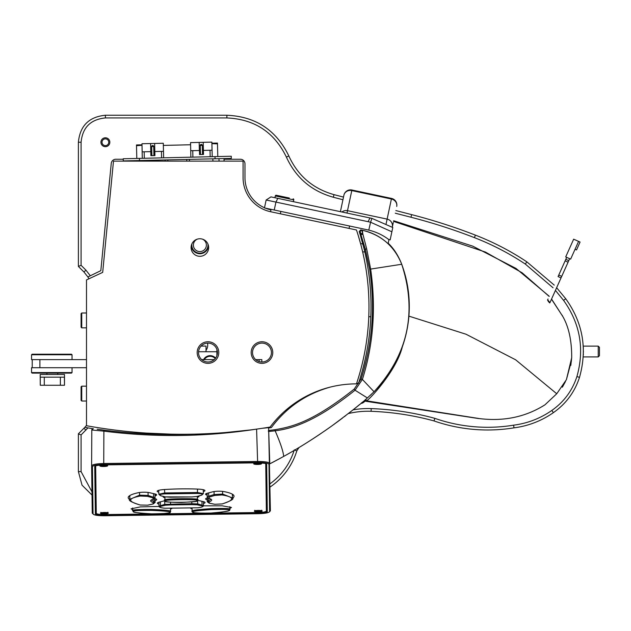 <?xml version="1.0" encoding="UTF-8"?>
<svg xmlns="http://www.w3.org/2000/svg" width="631" height="631" viewBox="0 0 631 631"><rect width="100%" height="100%" fill="white"/><g stroke="black" fill="none" stroke-linecap="round" stroke-linejoin="round"><path stroke-width="0.95" d="M293.951 403.808L294.235 404.558M301.965 399.336L301.965 399.336A107.988 107.988 0 0 0 292.492 405.883L291.49 406.664M284.928 410.97L293.297 404.274M368.78 316.715L370.815 316.715M86.494 425.333A26.999 26.999 0 0 1 84.838 427.329A541.848 541.848 0 0 0 92.781 428.709M204.641 433.797L206.053 433.742M208.758 433.615L214.579 433.292M218.571 433.04L225.441 432.535M226.064 432.48L250.31 429.956M103.736 464.495L103.878 431.139C154.721 437.583 205.454 436.936 256.083 429.19L256.588 429.119L257.606 461.458L103.729 463.509C96.369 463.722 92.339 464.503 91.621 465.836L92.252 513.145L93.057 513.934C93.79 515.133 97.584 515.74 104.423 515.756L258.3 513.713C265.201 513.5 268.972 512.79 269.611 511.583L268.98 464.274C268.246 463.075 264.46 462.468 257.614 462.452L103.736 464.495C96.835 464.708 93.065 465.418 92.426 466.625L93.057 513.934L92.252 513.145M226.482 432.448L228.043 432.314M228.067 432.314L228.753 432.259M229.842 432.156L230.607 432.093M270.391 510.779L269.445 511.93L270.391 510.779L268.64 427.652L262.48 428.26M249.86 430.011L248.614 430.168M244.607 430.65L240.001 431.162M236.081 431.572L233.21 431.849M232.429 431.927L231.64 431.998M223.792 432.661L223.129 432.708M220.866 432.882L218.618 433.04M213.491 433.355L210.052 433.544M208.064 433.647L207.244 433.686M206.992 433.694L204.286 433.812M146.526 433.087L173.541 434.262A545.089 545.089 0 0 1 146.534 433.615L146.526 433.087L169.55 434.12M78.394 433.812L81.091 434.933L87.93 427.881L84.838 427.329L78.394 433.812L78.394 471.609L82.038 485.168L92.016 495.067M264.499 207.765A32.883 32.883 0 0 1 244.97 177.713L244.97 163.839A4.591 4.591 0 0 0 240.379 159.249L224.076 159.249M270.951 209.863A32.883 32.883 0 0 1 265.304 208.112M360.948 403.398A4.591 4.591 0 0 0 363.59 402.381A122.84 122.84 0 0 0 365.609 400.709M81.091 434.933L81.091 471.609L91.968 491.872M270.036 483.772A64.796 64.796 0 0 0 294.125 450.431M353.052 409.85A86.392 86.392 0 0 1 371.202 408.604A280.779 280.779 0 0 1 434.806 418.345A160.503 160.503 0 0 0 513.602 425.168A85.043 85.043 0 0 0 551.833 410.434C563.964 401.908 572.317 390.621 576.915 376.565C584.645 349.046 580.197 323.648 563.586 300.38L555.43 290.41M553.048 287.791L525.331 264.073A264.578 264.578 0 0 0 474.417 237.642A564.256 564.256 0 0 0 410.978 217.245L395.274 213.207M342.941 199.727L333.326 197.251C311.493 191.09 295.844 177.697 286.379 157.08C274.319 132.21 254.482 119.164 226.876 117.942L105.393 117.942C90.627 119.377 82.535 127.478 81.091 142.235L81.091 265.312L85.895 270.107L90.328 275.771L100.826 270.667L111.253 163.39A4.591 4.591 0 0 1 115.82 159.249L123.266 159.249M109.841 142.235A4.456 4.456 0 0 0 105.393 137.787A4.456 4.456 0 0 0 100.936 142.235A4.456 4.456 0 0 0 105.393 146.692A4.456 4.456 0 0 0 109.841 142.235M231.261 158.405L231.301 156.243L231.261 158.405L215.061 158.783L139.483 160.542L139.435 158.389L231.214 156.243M139.483 160.542L123.305 160.921L123.25 158.76L139.435 158.389M189.466 161.134L189.418 159.383L223.997 158.57L224.123 161.134M216.89 355.703L216.89 349.4M216.89 351.743L198.568 351.743M215.636 358.092A7.422 7.422 0 0 0 203.576 359.615A7.422 7.422 0 0 1 215.636 358.092M206.021 350.3A8.369 8.369 0 0 0 207.709 345.26L207.709 343.106M343.501 197.085L333.996 194.64C312.992 188.724 297.942 175.852 288.856 156.007C276.299 130.096 255.642 116.506 226.876 115.244L105.393 115.244C88.987 116.845 79.987 125.845 78.394 142.235L78.394 266.432L83.986 272.024L87.883 276.962L90.328 275.771M88.916 278.799A26.999 26.999 0 0 0 87.883 276.962M113.13 164.794L102.687 272.371L88.829 278.839M364.852 251.919L362.667 251.919M360.956 245.009L358.361 235.907M330.226 387.111C306.003 393.933 286.371 407.445 271.33 427.621C286.371 407.445 306.003 393.933 330.226 387.111M358.534 383.332A107.988 107.988 0 0 0 356.641 383.348L358.534 383.332C372.905 339.502 374.877 295.119 364.442 250.184L360.396 235.355L360.829 234.874A1.617 1.507 -5.5 0 1 363.054 234.771L361.737 230.126L359.26 231.664L360.396 235.355M268.349 430.531L275.013 429.695C292.271 426.793 312.881 421.847 354.157 389.122L361.082 379.002C372.495 343.438 375.35 306.847 369.64 269.24L365.325 249.206L364.442 250.184M268.656 427.928L271.33 427.621M363.637 246.895L363.977 248.338C373.371 287.026 373.378 325.722 364 364.434L363.645 365.877M398.839 257.827L398.516 257.227M398.145 256.557L397.42 255.303M409.211 301.989L409.259 303.432M409.101 299.638L409.077 299.189M409.062 298.968L409.125 299.946M408.943 297.225L408.88 296.389M408.446 292.082L408.383 291.561M408.304 290.93L408.233 290.426M407.752 287.144L407.563 286.017M406.932 282.609L406.853 282.199M378.182 387.371L378.6 386.898M378.9 386.566L379.42 385.967M379.759 385.58L380.146 385.131M380.383 384.863L381.132 383.964M381.984 382.938L382.52 382.283M391.244 369.947L393.949 365.349M396.725 360.072L398.058 357.288M398.429 356.491L398.776 355.71M400.843 350.797L401.442 349.251M365.246 399.738L365.814 401.269L366.382 400.788C366.461 402.633 396.055 372.235 402.302 346.916L402.909 345.165M405.552 336.228L406.151 333.783M359.213 231.538A242.982 242.982 0 0 1 359.26 231.664L360.198 230.623L360.735 233.975A1.617 1.514 -6.8 0 1 362.793 233.746L362.328 230.252L360.687 229.905L359.213 231.538M384.665 379.531A120.947 120.947 0 0 0 401.718 264.263A53.998 53.998 0 0 0 362.328 230.252L361.737 230.126M367.976 397.42A120.947 120.947 0 0 0 368.662 396.812L368.015 397.388M371.312 394.391L370.31 395.329A120.947 120.947 0 0 0 371.241 394.454M269.768 463.856A499.46 499.46 0 0 0 283.658 456.418A499.46 499.46 0 0 1 269.768 463.856A499.46 499.46 0 0 0 283.658 456.418C298.747 448.152 314.845 437.953 331.961 425.83C350.489 412.067 362.297 402.767 367.376 397.94L374.041 391.733A120.947 120.947 0 0 0 383.104 381.55M208.49 245.83A8.637 8.637 0 0 1 199.885 253.741A8.637 8.637 0 0 1 191.272 245.83M388.396 242.265L388.191 243.227C393.444 248.149 397.782 254.719 401.206 262.93L401.876 264.673M402.381 266.077L402.996 267.883M404.652 273.199L405.134 274.935M405.244 275.361L405.828 277.656M406.001 278.358L406.364 279.912M407.665 286.624L407.918 288.225M408.154 289.81L408.36 291.38M408.849 296.002L408.967 297.516M409.282 307.747L409.219 310.555M409.164 311.974L409.093 313.355M390.841 370.586L390.274 371.493M389.477 372.724L388.664 373.946M387.939 375.003L386.937 376.447M386.551 376.983L386.156 377.527M385.304 378.687L384.957 379.152M382.709 382.047L381.913 383.025M381.108 384.003L378.079 387.481M377.157 388.491L376.486 389.209M375.721 390.013L374.207 391.567M408.778 317.503L408.178 322.741M407.973 324.192L407.8 325.32M404.282 340.835L403.943 341.947M403.138 344.487L402.736 345.678M365.806 399.289L366.382 400.788L479.726 418.629C503.964 421.547 525.694 416.957 544.932 404.842L556.739 393.752L566.409 379.657L571.418 360.94M388.191 243.227L388.996 239.449L390.155 239.867L391.37 234.18M393.302 222.475L392.316 227.113A6.752 6.744 -168 0 0 387.118 219.107L347.507 210.683L351.782 190.594L391.394 199.01L386.156 223.65M548.023 299.007L547.574 300.009M548.576 301.728C547.187 299.622 547.266 299.433 548.828 301.168C550.216 303.306 550.129 303.487 548.576 301.728M550.074 302.352L561.038 277.9L558.08 276.575L558.766 275.045L561.724 276.37L568.768 260.658L565.81 259.333L558.766 275.045M391.875 231.798L370.578 222.222L368.772 230.118A53.998 53.998 0 0 0 367.455 229.818L264.46 207.93L266.148 200.011L270.951 196.888L371.935 218.381L392.782 227.515L390.155 239.867M367.455 229.818L368.772 230.118A53.998 53.998 0 0 1 388.948 239.685L388.941 239.717M388.799 240.372L388.601 241.31M388.089 243.724L389.54 245.143M390.486 246.122L391.307 247.021M395.369 252.148L396.134 253.268M396.891 254.443L397.159 254.877M399.841 259.83L400.133 260.437M400.685 261.684L401.206 262.93M362.896 244.031L360.561 243.534M349.077 228.414L349.582 226.024M371.935 218.381L370.578 222.222M369.979 217.94L368.11 221.678L370.444 222.222M266.148 200.011L368.11 221.678M270.557 211.724L271.062 209.334M340.543 211.677L346.608 212.97M274.982 197.748L274.248 197.59L274.911 197.732L275.29 195.933A0.868 0.868 0 0 1 276.315 195.271L289.306 198.031M293.399 201.66L293.778 199.861A0.868 0.868 0 0 0 293.115 198.836M287.018 197.542L276.315 195.271M393.539 221.386L485.428 252.069L522.097 272.766L549.175 296.428L522.097 272.766L485.428 252.069L393.539 221.386M562.678 316.257L551.494 299.181L562.678 316.257C568.776 326.834 571.789 340.653 571.702 357.714L566.409 379.657L571.702 357.714L570.787 365.444M562.765 316.439L551.557 299.039M549.246 296.27L515.977 268.404L472.729 246.145L393.673 220.747M396.718 206.424A6.752 6.144 -168 0 0 391.394 199.01L391.52 198.418A6.752 6.752 0 0 1 396.718 206.424M392.577 225.914L392.301 227.192A6.752 1.514 -168 0 0 392.316 227.113M340.401 211.653L343.903 195.2A6.752 6.144 12 0 1 351.782 190.594L351.909 190.002L391.52 198.418M341.939 211.977A6.752 6.744 12 0 1 347.507 210.683L347.003 213.057M365.814 401.269L478.219 418.495M578.588 241.389L573.658 239.181L565.707 256.92L570.637 259.128L578.588 241.389L580.063 242.052L576.529 249.939L575.054 249.277M78.394 266.432L81.091 265.312M348.32 413.589A83.694 83.694 0 0 1 371.099 411.302A278.082 278.082 0 0 1 434.01 420.924A163.2 163.2 0 0 0 513.989 427.842A87.741 87.741 0 0 0 553.371 412.65C566.015 403.801 574.723 392.032 579.495 377.37C587.485 348.959 582.902 322.756 565.739 298.755L556.637 287.712M513.989 427.842L513.602 425.168M554.247 285.117L526.83 261.833A267.276 267.276 0 0 0 475.388 235.126A566.953 566.953 0 0 0 411.649 214.635L395.834 210.557M583.383 350.962L583.383 352.295M583.36 353.81L583.312 355.15M583.383 352.256L583.383 351.696M583.312 347.855L583.289 347.358M583.289 347.342L583.328 348.225M583.218 346.127L598.235 346.127L598.235 356.925L583.218 356.925M598.235 356.925L599.45 355.71L599.45 347.342L598.235 346.127M434.01 420.924L434.806 418.345M270.076 487.029A67.493 67.493 0 0 0 296.791 450.952A83.694 83.694 0 0 1 299.039 447.505M296.791 450.952L294.314 449.832M191.863 243.968A8.1 8.1 0 0 0 199.885 253.197A8.1 8.1 0 0 0 207.899 243.968M202.354 239.11A6.476 6.476 0 0 1 199.885 251.58A6.476 6.476 0 0 1 197.408 239.11M273.657 424.56L273.649 424.56A107.988 107.988 0 0 1 283.027 414.117L283.027 414.117M268.38 431.557L275.148 430.807C291.924 428.741 315.863 421.555 355.04 390.218L362.399 379.428C373.394 344.55 376.139 307.762 370.649 269.082L366.666 248.827L363.054 234.771M360.735 233.975L365.325 249.206L366.666 248.827M361.082 379.002L362.399 379.428L374.041 391.733C408.052 354.559 417.272 312.069 401.718 264.263C394.399 246.208 381.266 234.866 362.328 230.252M362.431 402.16A499.46 499.46 0 0 1 361.145 403.233A499.46 499.46 0 0 0 362.431 402.16M359.56 404.55A499.46 499.46 0 0 1 348.793 413.218A499.46 499.46 0 0 0 359.56 404.55M345.843 415.513A499.46 499.46 0 0 1 344.1 416.846A499.46 499.46 0 0 0 345.843 415.513M342.609 417.974A499.46 499.46 0 0 1 339.155 420.569A499.46 499.46 0 0 0 342.609 417.974M338.792 420.845A499.46 499.46 0 0 1 336.063 422.857A499.46 499.46 0 0 0 338.792 420.845M335.574 423.212A499.46 499.46 0 0 1 324.847 430.831A499.46 499.46 0 0 0 335.574 423.212M321.282 433.276A499.46 499.46 0 0 1 317.645 435.713A499.46 499.46 0 0 0 321.282 433.276M317.574 435.761A499.46 499.46 0 0 1 314.191 437.993A499.46 499.46 0 0 0 317.574 435.761M313.978 438.127A499.46 499.46 0 0 1 310.357 440.47A499.46 499.46 0 0 0 313.978 438.127M309.308 441.14A499.46 499.46 0 0 1 293.636 450.723A499.46 499.46 0 0 0 309.308 441.14M293.218 450.968A499.46 499.46 0 0 1 290.978 452.269A499.46 499.46 0 0 0 293.218 450.968M290.323 452.648A499.46 499.46 0 0 1 286.995 454.549A499.46 499.46 0 0 0 290.323 452.648M146.534 433.883L133.157 433.071M173.541 434.53L175.56 434.522M193.417 434.152C163.524 435.264 133.74 433.931 104.052 430.145L97.182 429.23M99.225 429.514L99.761 429.585M101.212 429.782L101.741 429.845M112.16 431.123L114.834 431.415M124.662 432.377L126.807 432.566M268.98 464.274L269.768 463.462C269.019 462.152 264.965 461.482 257.606 461.458L257.614 462.452M92.426 466.625L91.621 465.836L91.795 430.003A1.349 1.349 98.4 0 1 93.341 428.67L91.795 430.003L103.878 431.139L104.052 430.145M266.274 504.563A8.369 1.451 179.2 0 0 266.542 504.193L265.998 463.785M95.391 466.049L95.928 506.456A8.369 1.451 179.2 0 0 96.204 506.819M158.775 490.303L158.831 494.254L164.549 492.953L197.582 492.511L203.34 493.663L203.285 489.711M160.96 495.785C158.476 494.885 159.753 494.254 164.786 493.884L197.377 493.45C202.417 493.687 203.71 494.286 201.25 495.248L196.951 496.471L191.911 496.928L170.338 497.212L165.29 496.889L160.96 495.785A0.812 0.655 -75.5 0 1 160.755 495.769L158.831 494.247M208.53 498.285A0.812 0.694 -75.8 0 0 208.798 498.435L207.205 497.07L208.656 496.203L214.098 494.562L222.617 494.049L232.437 497.969C234.393 498.876 231.025 500.856 222.333 503.909A0.812 0.599 -104.9 0 1 222.175 503.924L214.926 504.287L209.445 503.207L209.082 501.866C212.584 500.557 212.568 499.413 209.035 498.443L209.358 497.07L214.808 495.43L222.057 494.949C234.787 497.07 234.827 500.067 222.175 503.924M209.035 503.12A0.812 0.655 -78.7 0 0 209.247 503.207L207.268 501.763L210.857 499.295M197.566 507.797L164.975 508.231C159.927 507.758 158.633 507.103 161.094 506.259L165.401 505.226L170.441 504.934L192.013 504.642L197.061 504.8L201.392 505.723C203.876 506.504 202.598 507.19 197.566 507.797L164.936 508.239C160.834 507.852 158.854 507.158 158.988 506.165L164.738 504.358L191.761 503.712L197.7 503.917L203.497 505.589L203.442 501.637M147.528 505.179L140.271 505.013C127.525 501.487 127.486 498.498 140.153 496.037L147.409 496.329L152.899 497.82L153.262 499.184C149.752 500.249 149.768 501.393 153.301 502.607L152.978 503.964L147.528 505.179A0.812 0.655 -102.5 0 0 147.725 505.179L140.114 505.005A0.812 0.599 -76.6 0 0 140.271 505.013M139.972 504.942A0.812 0.599 -76.6 0 0 140.106 504.997C131.343 502.181 127.927 500.288 129.852 499.334L139.569 495.154L148.096 495.445L148.056 492.425M147.409 496.329A0.812 0.647 105.4 0 0 148.096 495.445L155.052 497.764L155.005 493.97M151.464 500.083L155.116 502.45L155.068 498.656M164.92 496.834L164.967 500.273C158.397 498.569 203.884 497.969 197.361 499.839L196.58 500.651C203.103 502.434 159.296 503.017 165.772 501.061C159.249 499.539 203.064 498.955 196.58 500.651M197.314 496.4L197.361 499.839C194.356 500.785 204.807 501.053 181.129 502.513C161.646 502.221 166 500.888 164.967 500.273L165.772 501.061M132.668 507.963L132.707 510.708C131.13 509.848 137.424 509.43 151.59 509.438C165.756 510.045 172.066 510.739 170.52 511.512L169.707 512.325C171.324 513.137 165.29 513.65 151.614 513.839C137.921 513.019 131.879 512.238 133.48 511.496C131.855 510.731 137.889 510.361 151.574 510.376C165.259 510.984 171.301 511.631 169.707 512.325M170.48 508.499L170.52 511.512C168.296 512.53 175.173 512.404 161.268 513.752C155.534 514.249 137.392 513.65 133.409 511.717L132.707 510.708L133.48 511.496M192.076 508.207L192.116 511.228C190.546 510.495 196.833 509.635 210.975 508.641C225.133 508.263 231.443 508.515 229.889 509.414L229.14 510.219C230.757 510.921 224.739 511.867 211.07 513.05C197.393 513.224 191.351 512.877 192.944 512.009C191.327 511.362 197.353 510.558 211.022 509.58C224.699 509.201 230.741 509.414 229.14 510.219M229.85 506.669L229.889 509.414C227.783 510.44 234.59 509.982 220.377 512.301C213.01 513.318 204.476 513.468 194.782 512.743C192.494 512.222 191.603 511.725 192.116 511.228L192.944 512.009M104.296 465.134L104.296 465.804A14.41 14.19 -0 0 0 105.811 465.646A13.014 1.278 -124 0 1 105.811 465.836A14.41 14.19 180 0 1 104.296 465.993L104.296 465.804M104.289 465.134L104.296 465.993M104.289 465.741A3.478 0.607 -0.8 0 1 103.224 465.757M103.216 465.441L104.289 465.426M103.216 466.135A2.95 0.513 -0.8 0 1 102.175 466.072A14.418 14.418 0 0 0 103.216 466.135L103.224 466.001A14.41 14.19 180 0 1 101.701 465.891A13.014 1.23 122.5 0 1 101.701 465.702A14.41 14.19 -0 0 0 103.224 465.82L103.216 465.15M258.174 463.943L258.174 463.753A14.41 14.19 -0 0 0 259.688 463.604A13.014 1.278 -124 0 1 259.688 463.793A14.41 14.19 180 0 1 258.174 463.943L258.174 463.753M258.166 463.698A3.478 0.607 -0.8 0 1 257.093 463.714M257.093 463.399L258.166 463.383M257.093 464.085A2.95 0.513 -0.8 0 1 256.052 464.03A14.418 14.418 0 0 0 257.093 464.093L257.093 463.959A14.41 14.19 180 0 1 255.579 463.84A13.014 1.23 122.5 0 1 255.579 463.659A14.41 14.19 -0 0 0 257.093 463.769L257.093 463.107M104.927 512.482L104.927 513.145A14.41 14.19 -0 0 0 106.442 512.995A13.014 1.278 -124 0 1 106.442 513.184A14.41 14.19 180 0 1 104.927 513.334L104.927 513.145M104.92 512.482L104.927 513.334M104.92 513.09A3.478 0.607 -0.8 0 1 103.847 513.098M103.847 512.79L104.92 512.774M103.847 513.476A2.95 0.513 -0.8 0 1 102.806 513.421A14.418 14.418 0 0 0 103.847 513.484L103.847 513.35A14.41 14.19 180 0 1 102.332 513.232A13.014 1.23 122.5 0 1 102.332 513.05A14.41 14.19 -0 0 0 103.847 513.161L103.847 512.498M258.805 511.291L258.805 511.102A14.41 14.19 -0 0 0 260.319 510.944A13.014 1.278 -124 0 1 260.319 511.134A14.41 14.19 180 0 1 258.805 511.291L258.805 511.102M258.797 511.039A3.478 0.607 -0.8 0 1 257.724 511.055M257.724 510.747L258.797 510.731M257.724 511.433A2.95 0.513 -0.8 0 1 256.675 511.378A14.418 14.418 0 0 0 257.724 511.441L257.724 511.307A14.41 14.19 180 0 1 256.21 511.189A13.014 1.23 122.5 0 1 256.21 511A14.41 14.19 -0 0 0 257.724 511.118L257.724 510.447M86.494 279.927L86.494 425.72A539.955 539.955 0 0 0 270.076 427.069A107.988 107.988 0 0 1 356.468 383.869A242.982 242.982 0 0 0 356.468 229.984L270.612 211.732A34.768 34.768 0 0 1 243.077 177.729L243.077 161.134L113.485 161.134L102.687 272.371L86.494 279.927M208.656 247.533A8.771 8.771 0 0 1 199.885 256.304A8.771 8.771 0 0 1 191.106 247.533A8.771 8.771 0 0 1 199.885 238.755A8.771 8.771 0 0 1 208.656 247.533M218.783 352.555A10.798 10.798 0 0 1 207.978 363.353A10.798 10.798 0 0 1 197.18 352.555A10.798 10.798 0 0 1 207.978 341.75A10.798 10.798 0 0 1 218.783 352.555M272.773 352.555A10.798 10.798 0 0 1 261.975 363.353A10.798 10.798 0 0 1 251.177 352.555A10.798 10.798 0 0 1 261.975 341.75A10.798 10.798 0 0 1 272.773 352.555M252.526 352.555A9.449 9.449 0 0 1 261.975 343.106A9.449 9.449 0 0 1 271.425 352.555A9.449 9.449 0 0 1 261.975 362.005A9.449 9.449 0 0 1 252.526 352.555M198.528 352.555A9.449 9.449 0 0 1 207.978 343.106A9.449 9.449 0 0 1 217.427 352.555A9.449 9.449 0 0 1 207.978 362.005A9.449 9.449 0 0 1 198.528 352.555M81.091 320.43L81.091 327.205L81.738 327.852L81.738 313L81.091 313.646L81.091 323.798M81.091 393.594L81.091 400.362L81.738 401.016L81.738 386.164L81.091 386.811L81.091 393.594M167.87 161.134L167.838 159.88L165.133 159.943L165.156 161.134L165.141 159.943L130.625 161.134M223.997 158.57L224.06 161.134M199.364 150.509L199.175 142.409L199.364 150.509L190.728 150.706L190.877 157.182L190.546 142.614L203.221 142.314L203.411 150.415L212.063 150.21L212.221 156.685M203.411 150.415L203.505 154.461L199.459 154.556M208.364 142.196L203.229 142.314L211.866 142.117L212.055 150.21M142.156 151.842L141.967 143.742L154.642 143.45L154.832 151.543L163.484 151.345L163.634 157.821M150.588 143.545L150.777 151.637L144.168 151.795L144.318 158.271M150.777 151.637L150.872 155.691L154.926 155.597L154.832 151.543M142.149 151.842L142.298 158.318L142.149 151.842L144.168 151.795M159.777 143.332L154.642 143.45L163.287 143.245L163.476 151.345M150.596 143.545L150.88 155.691M141.991 144.822L136.485 144.956L136.801 158.444M136.485 144.956L136.501 145.729L141.999 145.28M217.482 143.844L217.782 156.559L217.458 143.063L217.482 143.844L217.458 143.063L211.898 143.198M211.906 143.655L217.474 143.844M163.334 145.406L190.601 144.767M108.761 142.235A3.376 3.376 0 0 1 105.393 145.611A3.376 3.376 0 0 1 102.017 142.235A3.376 3.376 0 0 1 105.393 138.867A3.376 3.376 0 0 1 108.761 142.235M261.55 463.722A3.912 0.678 -0.8 0 1 257.645 464.448A3.912 0.678 -0.8 0 1 253.717 463.824A3.912 0.678 -0.8 0 1 257.622 463.091A3.912 0.678 -0.8 0 1 261.55 463.722M266.668 464.298L267.299 511.631A9.031 1.57 -0.8 0 1 258.292 513.318L104.423 515.361A9.031 1.57 -0.8 0 1 95.368 513.91L94.737 466.585A9.031 1.57 -0.8 0 1 103.752 464.897L257.622 462.846A9.031 1.57 -0.8 0 1 266.668 464.298A0.536 0.528 179.2 0 1 266.132 463.872L266.755 511.11A8.495 1.475 -0.8 0 1 258.284 512.695L258.276 512.522A8.1 1.404 179.2 0 0 266.361 511.007L265.73 463.667A8.1 1.404 179.2 0 0 265.73 463.659L265.73 463.667M258.284 512.522L207.465 513.2M204.081 513.248L158.61 513.847M155.226 513.894L104.407 514.573A8.1 1.404 179.2 0 1 96.291 513.271L95.66 465.923M198.237 496.147L198.939 496.668L197.329 497.488M164.936 497.922L163.303 497.141L163.997 496.597M171.947 508.539L170.488 509.138M132.691 509.643L131.059 508.823L140.287 506.898L159.028 506.441M203.466 505.849L222.207 505.81L231.482 507.49L229.873 508.349M192.084 508.854L190.609 508.294M206.842 493.371L206.858 495.059A17.282 2.997 -0.8 0 1 207.181 495.154M207.544 497.843A17.282 2.997 -0.8 0 1 206.897 498.064A9.717 1.688 -0.8 0 0 205.611 498.924A9.717 1.688 -0.8 0 0 207.244 499.839M206.858 495.059A9.717 1.688 -0.8 0 1 205.548 494.231A9.717 1.688 -0.8 0 1 207.291 493.245L212.742 491.817A7.02 1.223 -0.8 0 1 223.816 491.573A42.119 7.312 -0.8 0 1 234.038 496.203A42.119 7.312 -0.8 0 1 232.421 498.245M155.092 500.533A9.717 1.688 -0.8 0 0 156.701 499.578A9.717 1.688 -0.8 0 0 155.384 498.75A17.282 2.997 -0.8 0 1 154.729 498.545M155.029 495.848A17.282 2.997 -0.8 0 1 155.344 495.745A9.717 1.688 -0.8 0 0 156.638 494.885A9.717 1.688 -0.8 0 0 154.863 493.939L149.381 492.661A7.02 1.223 -0.8 0 0 138.307 492.708A42.119 7.312 -0.8 0 0 128.211 497.607A42.119 7.312 -0.8 0 0 129.876 499.61M197.243 500.312A7.02 1.223 -0.8 0 1 198.978 500.596L203.308 501.606A9.717 1.688 -0.8 0 1 205.075 502.552A9.717 1.688 -0.8 0 1 203.466 503.506M158.957 504.098A9.717 1.688 -0.8 0 1 157.332 503.183A9.717 1.688 -0.8 0 1 159.075 502.189L163.374 501.069A7.02 1.223 -0.8 0 1 165.101 500.746M158.799 492.172A9.717 1.688 -0.8 0 1 157.166 491.257A9.717 1.688 -0.8 0 1 164.036 489.553A58.312 10.128 -0.8 0 1 198.008 489.104A9.717 1.688 -0.8 0 1 204.917 490.626A9.717 1.688 -0.8 0 1 203.308 491.581M107.672 465.765A3.912 0.678 -0.8 0 1 103.768 466.498A3.912 0.678 -0.8 0 1 99.848 465.867A3.912 0.678 -0.8 0 1 103.752 465.134A3.912 0.678 -0.8 0 1 107.672 465.765M262.18 511.063A3.912 0.678 -0.8 0 1 258.268 511.796A3.912 0.678 -0.8 0 1 254.348 511.165A3.912 0.678 -0.8 0 1 258.253 510.44A3.912 0.678 -0.8 0 1 262.18 511.063M108.303 513.113A3.912 0.678 -0.8 0 1 104.399 513.839A3.912 0.678 -0.8 0 1 100.471 513.216A3.912 0.678 -0.8 0 1 104.383 512.482A3.912 0.678 -0.8 0 1 108.303 513.113M233.312 494.878A42.119 7.312 -0.8 0 1 232.405 495.572M129.82 496.936A42.119 7.312 -0.8 0 1 128.898 496.266M206.021 351.743L206.021 346.072L201.1 346.072M72.044 372.574L31.55 372.574L32.086 373.11L71.508 373.11L72.044 372.574L72.044 367.715M86.494 367.715L31.55 367.715L31.55 372.574M259.144 361.563L259.144 359.615L261.841 359.615L261.841 361.997M259.144 359.615L255.697 359.615M214.256 359.615L201.707 359.615M39.903 367.715L39.903 359.615L86.494 359.615M39.903 359.615L31.55 359.615L31.55 354.756L72.044 354.756L72.044 359.615M31.55 354.756L32.086 354.212L71.508 354.212L72.044 354.756M46.939 374.467L46.939 373.11M57.736 374.467L57.736 373.11M40.274 385.265L40.187 374.467L64.488 374.467L64.488 385.265L64.401 377.164L40.274 377.164L40.274 385.265L64.401 385.265M32.228 367.715L32.228 359.615M215.234 358.613A6.775 6.775 0 0 0 204.318 359.615M478.156 418.487L480.128 418.661M408.896 316.131L466.017 334.225L515.598 359.773L556.739 393.752M277.798 198.347L275.936 202.086L274.248 210.013M280.345 213.799L280.85 211.417M293.778 199.861L275.29 195.933M569.651 258.686L568.081 262.188L565.124 260.863L566.693 257.361L565.81 259.333M81.091 142.235L78.394 142.235M85.895 270.107L83.986 272.024M105.393 117.942L105.393 115.244M551.833 410.434L553.371 412.65M576.915 376.565L579.495 377.37M563.586 300.38L565.739 298.755M525.331 264.073L526.83 261.833M474.417 237.642L475.388 235.126M410.978 217.245L411.649 214.635M333.326 197.251L333.996 194.64M286.379 157.08L288.856 156.007M226.876 117.942L226.876 115.244M371.202 408.604L371.099 411.302M81.091 471.609L78.394 471.609M85.895 430.137L83.986 428.228M283.5 456.505L283.658 456.418C283.343 451.701 280.503 443.167 275.148 430.807L275.013 429.695M354.157 389.122L355.04 390.218L367.376 397.94M369.64 269.24L401.718 264.263M268.64 427.652A1.349 1.349 80.1 0 0 268.585 427.313L269.768 463.462M95.273 466.049L95.242 466.167C95.281 465.678 98.113 465.252 103.752 464.905L257.622 462.846C263.403 463.083 266.243 463.422 266.156 463.895L266.124 463.777M267.299 511.631A0.536 0.528 179.2 0 1 266.755 511.11L266.542 504.193M258.292 513.318L258.284 512.695L104.415 514.746A8.495 1.475 -0.8 0 1 95.904 513.382L95.273 466.135A0.536 0.528 -0.8 0 1 94.737 466.585M104.423 515.361L104.407 514.573M95.368 513.91A0.536 0.528 -0.8 0 0 95.904 513.382L95.928 506.456M164.786 493.884L164.51 489.522M160.566 495.674A0.812 0.655 -75.5 0 0 160.755 495.769L165.093 496.881A0.812 0.655 -75.8 0 0 165.29 496.889M197.535 489.08L197.377 493.45M203.34 493.655L201.447 495.232L197.14 496.455L191.911 496.928M164.92 496.794A0.812 0.655 -75.8 0 0 165.085 496.873L191.871 496.936M222.057 494.949A0.812 0.607 97.9 0 0 222.617 494.049L222.577 491.391M214.808 495.43A0.812 0.647 73.1 0 1 214.098 494.562L214.059 491.549M222.333 503.909L214.729 504.287L209.247 503.207A0.812 0.655 -78.7 0 0 209.445 503.207M209.082 501.866A0.812 0.686 70.7 0 1 208.34 501.006L208.309 498.285M210.857 499.239L208.798 498.435A0.812 0.694 -75.8 0 0 209.035 498.443M209.358 497.07A0.812 0.647 73.5 0 1 208.656 496.203L208.616 492.898M201.392 505.723A0.812 0.655 101.8 0 0 202.023 504.832L201.975 501.29M161.094 506.259A0.812 0.655 76.6 0 1 160.44 505.384L160.392 501.85M164.691 500.801L164.738 504.358A0.812 0.655 76.4 0 0 165.401 505.226M170.441 504.934L170.646 502.173M191.737 501.897L192.013 504.642M197.061 504.8A0.812 0.655 102.1 0 0 197.7 503.917L197.653 500.367M147.906 505.1A0.812 0.655 -102.5 0 1 147.725 505.179L153.175 503.956A0.812 0.655 -102.8 0 1 152.978 503.964M139.53 492.495L139.569 495.154A0.812 0.607 80.6 0 0 140.153 496.037M153.538 493.631L153.578 496.928A0.812 0.647 105 0 1 152.899 497.82M153.759 499.011A0.812 0.694 -105.7 0 1 153.262 499.184M153.988 499.003L154.019 501.732A0.812 0.686 107.7 0 1 153.301 502.607M153.388 503.853A0.812 0.655 -102.8 0 1 153.175 503.956L155.116 502.457M107.254 464.913L105.353 466.033A2.95 0.513 -0.8 0 1 104.296 466.12A14.418 14.418 0 0 0 105.353 466.033A2.95 0.513 -0.8 0 0 106.71 465.583A2.95 0.513 179.2 0 0 105.48 465.181M102.025 465.228A2.95 0.513 179.2 0 0 100.802 465.662A2.95 0.513 -0.8 0 0 102.175 466.072L100.234 464.992M261.131 462.862L259.223 463.99A2.95 0.513 -0.8 0 1 258.174 464.077A14.418 14.418 0 0 0 259.223 463.99A2.95 0.513 -0.8 0 0 260.579 463.54A2.95 0.513 179.2 0 0 259.349 463.138M255.902 463.186A2.95 0.513 179.2 0 0 254.679 463.611A2.95 0.513 -0.8 0 0 256.052 464.03L254.112 462.949M107.885 512.254L105.976 513.382A2.95 0.513 -0.8 0 1 104.927 513.468A14.418 14.418 0 0 0 105.976 513.382A2.95 0.513 -0.8 0 0 107.341 512.932A2.95 0.513 179.2 0 0 106.103 512.53M102.656 512.577A2.95 0.513 179.2 0 0 101.433 513.003A2.95 0.513 -0.8 0 0 102.806 513.421L100.865 512.34M261.762 510.211L259.854 511.331A2.95 0.513 -0.8 0 1 258.805 511.418A14.418 14.418 0 0 0 259.854 511.331A2.95 0.513 -0.8 0 0 261.21 510.881A2.95 0.513 179.2 0 0 259.98 510.487M256.533 510.526A2.95 0.513 179.2 0 0 255.31 510.96A2.95 0.513 -0.8 0 0 256.675 511.378L254.743 510.29M141.699 160.495L141.715 161.134M186.776 161.134L186.737 159.446M212.86 158.831L212.907 161.134M218.973 158.689L219.036 161.134M135.586 160.637L135.602 161.134M215.005 156.622L215.061 158.783M210.028 150.257L210.178 156.733M192.755 150.659L192.905 157.135M199.577 154.556L199.246 145.445M203.403 154.461L203.292 145.351M200.272 145.422L202.291 145.375A1.01 1.01 0 0 0 201.257 144.389A1.01 1.01 0 0 0 200.272 145.422L200.484 154.532M161.441 151.393L161.591 157.868M150.998 155.683L150.667 146.581M154.816 155.597L154.713 146.487M151.685 146.558L153.712 146.51A1.01 1.01 0 0 0 152.678 145.516A1.01 1.01 0 0 0 151.685 146.558L151.897 155.668M155.321 494.057L155.344 495.745M44.296 385.265L44.296 377.164M60.379 385.265L60.379 377.164M562.355 387.182L565.486 381.518M562.844 316.596L562.174 315.263M351.909 190.002A6.752 6.752 0 0 0 343.903 195.2M568.081 262.188L549.822 302.904M269.287 464.1L281.15 457.806M91.621 465.828L91.795 430.003M232.389 494.215L232.437 497.969M207.268 501.763L207.213 497.962M207.205 497.07L207.157 493.276M197.606 507.805C201.541 507.371 203.505 506.622 203.497 505.573M158.988 506.18L158.933 502.229M129.805 495.58L129.852 499.334M151.464 500.028L155.052 497.764M86.494 313L81.738 313M86.494 327.852L81.738 327.852M86.494 386.164L81.738 386.164M86.494 401.016L81.738 401.016M123.305 160.921L123.25 158.76M199.364 145.445A1.01 1.01 0 0 0 199.238 144.972M203.285 144.901A1.01 1.01 0 0 0 203.19 145.351M202.504 154.485L202.291 145.375M150.785 146.573A1.01 1.01 0 0 0 150.651 146.1M154.698 146.029A1.01 1.01 0 0 0 154.603 146.487M153.925 155.62L153.712 146.51"/></g></svg>

